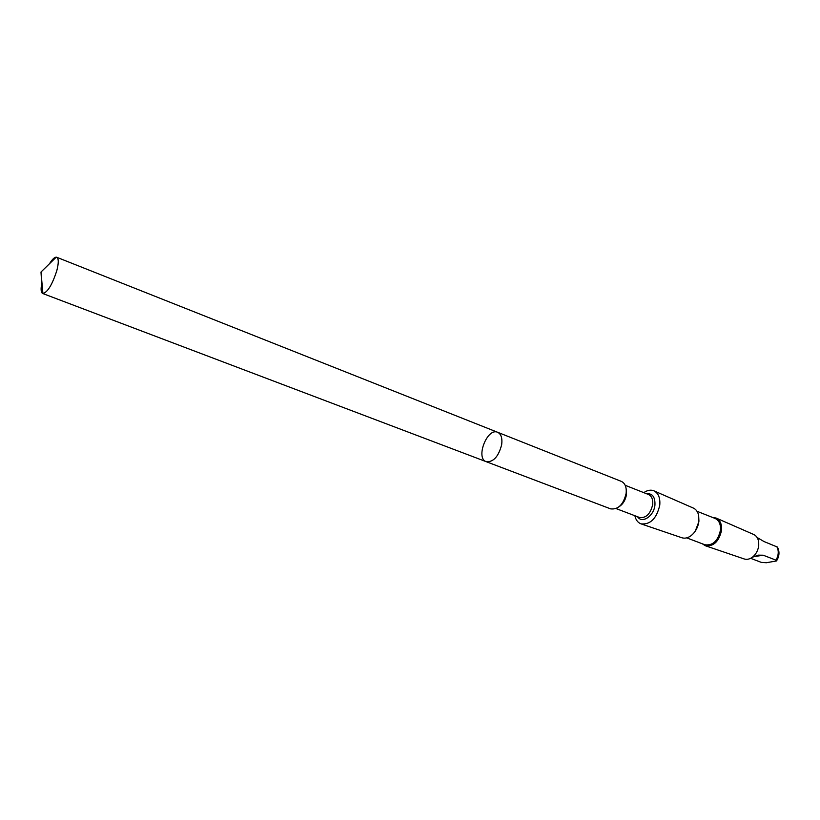 <?xml version="1.0" encoding="UTF-8"?>
<svg xmlns="http://www.w3.org/2000/svg" width="820" height="820" viewBox="0 0 820 820"><rect width="100%" height="100%" fill="white"/><g stroke="black" fill="none" stroke-linecap="round" stroke-linejoin="round"><path stroke-width="1.23" d="M497.637 432.283L621.345 481.391C625.096 483.205 626.695 487.193 626.142 493.353C623.415 504.556 618.249 509.732 610.674 508.882L486.229 461.691C493.414 462.254 498.56 456.576 501.676 444.645C502.476 438.146 501.133 434.026 497.637 432.283C487.244 427.415 475.272 458.267 486.229 461.691C493.414 462.254 498.56 456.576 501.676 444.645C502.476 438.146 501.133 434.026 497.637 432.283L56.724 257.265C58.732 258.495 58.773 262.943 56.826 270.59C52.142 284.991 47.427 292.617 42.671 293.488L42.25 293.242C40.949 291.981 40.764 288.835 41.697 283.781M49.466 263.773C52.172 259.417 54.438 257.213 56.252 257.162L56.724 257.265M757.096 537.479L764.025 541.548L777.411 547.063C779.738 551.481 779.471 556.032 776.642 560.716M750.628 558.307L761.298 562.376L766.392 562.735L776.489 560.941L775.997 560.152L763.194 555.212L758.244 555.14L752.278 557.293M643.803 492.646C647.339 490.175 650.691 489.56 653.858 490.801C658.399 493.117 660.366 497.924 659.762 505.222C656.605 518.588 650.352 524.8 641.035 523.867C637.847 522.647 635.787 519.931 634.854 515.718M653.858 490.801L693.289 508.051C695.995 509.281 697.779 511.69 698.65 515.298L698.927 521.141C698.025 527.537 695.257 532.487 690.624 536.003C687.549 538.074 684.597 538.648 681.779 537.725L641.035 523.867M698.845 521.745L695.268 531.165M697 511.27L715.112 518.455C719.048 520.341 720.831 524.246 720.452 530.191C717.971 540.964 712.785 545.823 704.893 544.767L686.678 537.858M712.559 517.44L716.096 518.035C720.134 520.075 721.948 524.175 721.549 530.325C718.996 541.538 713.595 546.673 705.333 545.741L702.33 543.793M716.096 518.035L753.652 534.466C756.46 535.778 758.151 538.351 758.705 542.194L758.736 545.433C758.192 549.995 756.317 553.736 753.088 556.647C750.095 559.107 747.112 559.875 744.15 558.943L705.333 545.741M42.906 293.55L41 272.004L42.25 293.242M776.786 546.581C778.949 550.712 778.692 555.242 775.997 560.152M626.162 488.802L626.5 494.357C625.588 499.872 623.169 503.962 619.233 506.657M625.178 485.286L648.466 494.491C651.705 496.059 653.109 499.421 652.689 504.587C650.434 513.976 646.047 518.281 639.538 517.502L616.127 508.595M646.519 493.722C652.443 493.25 655.252 497.022 654.944 505.017C653.991 516.046 642.07 523.98 637.581 516.754M753.939 556.647L763.194 555.212M486.229 461.691L42.671 293.488M41 272.004L56.252 257.162"/></g></svg>
